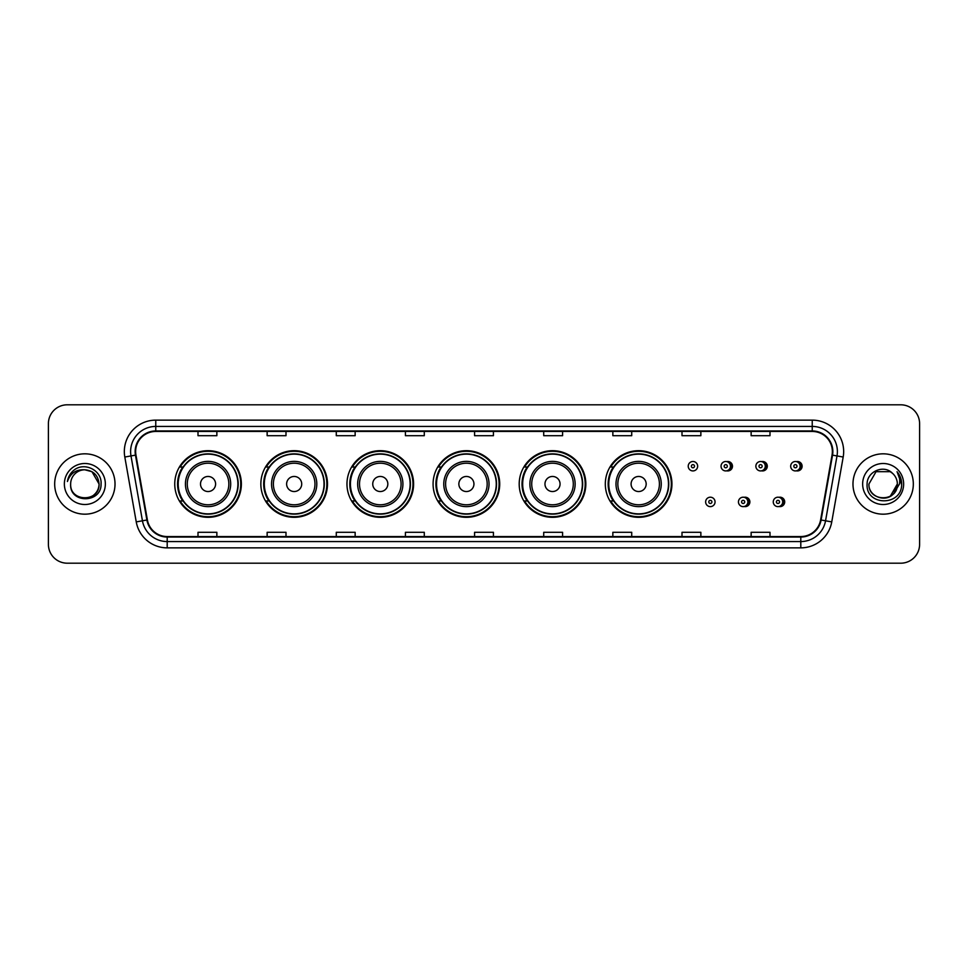 <?xml version="1.0" encoding="UTF-8"?>
<svg xmlns="http://www.w3.org/2000/svg" width="968" height="968" viewBox="0 0 968 968"><rect width="100%" height="100%" fill="white"/><g stroke="black" fill="none" stroke-linecap="round" stroke-linejoin="round"><path stroke-width="1.45" d="M605.315 484A33.311 33.311 0 0 0 638.626 517.311A33.311 33.311 0 0 0 671.937 484A33.311 33.311 0 0 0 638.626 450.689A33.311 33.311 0 0 0 605.315 484M519.199 484A33.311 33.311 0 0 0 552.51 517.311A33.311 33.311 0 0 0 585.834 484A33.311 33.311 0 0 0 552.51 450.689A33.311 33.311 0 0 0 519.199 484M433.083 484A33.311 33.311 0 0 0 466.394 517.311A33.311 33.311 0 0 0 499.718 484A33.311 33.311 0 0 0 466.394 450.689A33.311 33.311 0 0 0 433.083 484M346.967 484A33.311 33.311 0 0 0 380.291 517.311A33.311 33.311 0 0 0 413.602 484A33.311 33.311 0 0 0 380.291 450.689A33.311 33.311 0 0 0 346.967 484M260.852 484A33.311 33.311 0 0 0 294.175 517.311A33.311 33.311 0 0 0 327.486 484A33.311 33.311 0 0 0 294.175 450.689A33.311 33.311 0 0 0 260.852 484M174.748 484A33.311 33.311 0 0 0 208.059 517.311A33.311 33.311 0 0 0 241.371 484A33.311 33.311 0 0 0 208.059 450.689A33.311 33.311 0 0 0 174.748 484M744.162 506.518A4.719 4.719 0 0 0 749.885 501.92A4.719 4.719 0 0 0 744.162 497.31M778.986 506.518A4.719 4.719 0 0 0 784.709 501.92A4.719 4.719 0 0 0 778.986 497.31M726.75 470.823A4.719 4.719 0 0 0 732.474 466.213A4.719 4.719 0 0 0 726.75 461.603M761.574 470.823A4.719 4.719 0 0 0 767.297 466.213A4.719 4.719 0 0 0 761.574 461.603M796.398 470.823A4.719 4.719 0 0 0 802.121 466.213A4.719 4.719 0 0 0 796.398 461.603M182.734 500.976A30.48 30.48 0 0 1 182.734 467.024M268.85 500.976A30.48 30.48 0 0 1 268.85 467.024M354.966 500.976A30.48 30.48 0 0 1 354.966 467.024M441.069 500.976A30.48 30.48 0 0 1 441.069 467.024M527.185 500.976A30.48 30.48 0 0 1 527.185 467.024M613.301 500.976A30.48 30.48 0 0 1 613.301 467.024M48.4 423.657L48.4 544.343A18.852 18.852 0 0 0 67.252 563.194L900.748 563.194A18.852 18.852 0 0 0 919.6 544.343L919.6 423.657A18.852 18.852 0 0 0 900.748 404.805L67.252 404.805A18.852 18.852 0 0 0 48.4 423.657L48.4 544.343M54.68 484A30.177 30.177 0 0 0 84.857 514.177A30.177 30.177 0 0 0 115.023 484A30.177 30.177 0 0 0 84.857 453.823A30.177 30.177 0 0 0 54.68 484A30.177 30.177 0 0 0 84.857 514.177A30.177 30.177 0 0 0 115.023 484A30.177 30.177 0 0 0 84.857 453.823A30.177 30.177 0 0 0 54.68 484M852.977 484A30.177 30.177 0 0 0 883.143 514.177A30.177 30.177 0 0 0 913.32 484A30.177 30.177 0 0 0 883.143 453.823A30.177 30.177 0 0 0 852.977 484A30.177 30.177 0 0 0 883.143 514.177A30.177 30.177 0 0 0 913.32 484A30.177 30.177 0 0 0 883.143 453.823A30.177 30.177 0 0 0 852.977 484M135.641 451.56A20.11 20.11 0 0 1 155.763 431.45L812.237 431.45A20.11 20.11 0 0 1 832.044 455.057L820.61 519.925A20.11 20.11 0 0 1 800.802 536.55L167.198 536.55A20.11 20.11 0 0 1 147.39 519.925L135.956 455.057A20.11 20.11 0 0 1 135.641 451.56M135.145 451.56A20.618 20.618 0 0 0 135.459 455.141L146.894 520.01A20.618 20.618 0 0 0 167.198 537.046L800.802 537.046A20.618 20.618 0 0 0 821.106 520.01L832.54 455.141A20.618 20.618 0 0 0 812.237 430.954L155.763 430.954A20.618 20.618 0 0 0 135.145 451.56M124.812 457.029A31.424 31.424 0 0 1 155.763 420.136L812.237 420.136A31.424 31.424 0 0 1 843.188 457.029L831.754 521.897A31.424 31.424 0 0 1 800.802 547.864L167.198 547.864A31.424 31.424 0 0 1 136.246 521.897L124.812 457.029L130.995 455.928A25.144 25.144 0 0 1 155.763 426.428L812.237 426.428A25.144 25.144 0 0 1 837.005 455.928L825.559 520.796A25.144 25.144 0 0 1 800.802 541.572L167.198 541.572A25.144 25.144 0 0 1 142.441 520.796L130.995 455.928A25.144 25.144 0 0 1 130.619 451.56M900.748 404.805L67.252 404.805M67.252 563.194L900.748 563.194M919.6 544.343L919.6 423.657M821.106 520.01L825.559 520.796L837.005 455.928L843.188 457.029M474.574 431.45L474.574 435.709L493.426 435.709L493.426 431.45M405.423 431.45L405.423 435.709L424.286 435.709L424.286 431.45M336.283 431.45L336.283 435.709L355.147 435.709L355.147 431.45M267.144 431.45L267.144 435.709L285.996 435.709L285.996 431.45M198.004 431.45L198.004 435.709L216.856 435.709L216.856 431.45M543.714 431.45L543.714 435.709L562.577 435.709L562.577 431.45M612.853 431.45L612.853 435.709L631.717 435.709L631.717 431.45M682.004 431.45L682.004 435.709L700.856 435.709L700.856 431.45M751.144 431.45L751.144 435.709L769.996 435.709L769.996 431.45M493.426 536.55L493.426 532.291L474.574 532.291L474.574 536.55M424.286 536.55L424.286 532.291L405.423 532.291L405.423 536.55M355.147 536.55L355.147 532.291L336.283 532.291L336.283 536.55M285.996 536.55L285.996 532.291L267.144 532.291L267.144 536.55M216.856 536.55L216.856 532.291L198.004 532.291L198.004 536.55M562.577 536.55L562.577 532.291L543.714 532.291L543.714 536.55M631.717 536.55L631.717 532.291L612.853 532.291L612.853 536.55M700.856 536.55L700.856 532.291L682.004 532.291L682.004 536.55M769.996 536.55L769.996 532.291L751.144 532.291L751.144 536.55M70.652 484A14.205 14.205 0 0 1 84.857 469.795L91.96 471.694L99.063 484L91.96 471.694L84.857 469.795L91.96 471.694L99.063 484L91.96 471.694L84.857 469.795L91.96 471.694L99.063 484C99.934 502.331 69.781 502.331 70.652 484C69.321 503.856 101.7 503.396 101.059 484C102.16 470.412 84.506 461.603 74.052 470.085C70.361 473.049 68.147 476.849 67.421 481.507C70.349 473.171 76.157 469.274 84.857 469.795L91.96 471.694L99.063 484C99.934 502.331 69.781 502.331 70.652 484C69.781 502.331 99.934 502.331 99.063 484C99.934 502.331 69.781 502.331 70.652 484C69.781 502.331 99.934 502.331 99.063 484C99.934 502.331 69.781 502.331 70.652 484C69.781 502.331 99.934 502.331 99.063 484C99.934 502.331 69.781 502.331 70.652 484C69.781 502.331 99.934 502.331 99.063 484C98.966 488.671 97.042 492.482 93.291 495.434M84.857 469.795C93.485 470.629 98.228 475.373 99.063 484M64.36 484A20.497 20.497 0 0 0 84.857 504.497A20.497 20.497 0 0 0 105.355 484A20.497 20.497 0 0 0 84.857 463.503A20.497 20.497 0 0 0 64.36 484M215.598 484A7.538 7.538 0 0 0 208.059 476.462A7.538 7.538 0 0 0 200.509 484A7.538 7.538 0 0 0 208.059 491.538A7.538 7.538 0 0 0 215.598 484M230.686 484A22.627 22.627 0 0 0 208.059 461.373A22.627 22.627 0 0 0 185.433 484A22.627 22.627 0 0 0 208.059 506.627A22.627 22.627 0 0 0 230.686 484A22.627 22.627 0 0 1 208.059 506.627A22.627 22.627 0 0 1 185.433 484M237.91 484A29.863 29.863 0 0 0 208.059 454.137A29.863 29.863 0 0 0 178.197 484A29.863 29.863 0 0 0 208.059 513.863A29.863 29.863 0 0 0 237.91 484M240.742 484A32.682 32.682 0 0 1 180.121 500.976L183.158 500.976A30.141 30.141 0 0 0 238.201 484.073A30.141 30.141 0 0 0 183.158 467.024L180.121 467.024A32.682 32.682 0 0 1 240.742 484M301.714 484A7.538 7.538 0 0 0 294.175 476.462A7.538 7.538 0 0 0 286.625 484A7.538 7.538 0 0 0 294.175 491.538A7.538 7.538 0 0 0 301.714 484M316.802 484A22.627 22.627 0 0 0 294.175 461.373A22.627 22.627 0 0 0 271.548 484A22.627 22.627 0 0 0 294.175 506.627A22.627 22.627 0 0 0 316.802 484A22.627 22.627 0 0 1 294.175 506.627A22.627 22.627 0 0 1 271.548 484M324.026 484A29.863 29.863 0 0 0 294.175 454.137A29.863 29.863 0 0 0 264.312 484A29.863 29.863 0 0 0 294.175 513.863A29.863 29.863 0 0 0 324.026 484M326.857 484A32.682 32.682 0 0 1 266.236 500.976L269.261 500.976A30.141 30.141 0 0 0 324.304 484.073A30.141 30.141 0 0 0 269.261 467.024L266.236 467.024A32.682 32.682 0 0 1 326.857 484M387.829 484A7.538 7.538 0 0 0 380.291 476.462A7.538 7.538 0 0 0 372.74 484A7.538 7.538 0 0 0 380.291 491.538A7.538 7.538 0 0 0 387.829 484M402.918 484A22.627 22.627 0 0 0 380.291 461.373A22.627 22.627 0 0 0 357.652 484A22.627 22.627 0 0 0 380.291 506.627A22.627 22.627 0 0 0 402.918 484A22.627 22.627 0 0 1 380.291 506.627A22.627 22.627 0 0 1 357.652 484M410.142 484A29.863 29.863 0 0 0 380.291 454.137A29.863 29.863 0 0 0 350.428 484A29.863 29.863 0 0 0 380.291 513.863A29.863 29.863 0 0 0 410.142 484M412.973 484A32.682 32.682 0 0 1 352.352 500.976L355.377 500.976A30.141 30.141 0 0 0 410.42 484.073A30.141 30.141 0 0 0 355.377 467.024L352.352 467.024A32.682 32.682 0 0 1 412.973 484M473.945 484A7.538 7.538 0 0 0 466.394 476.462A7.538 7.538 0 0 0 458.856 484A7.538 7.538 0 0 0 466.394 491.538A7.538 7.538 0 0 0 473.945 484M489.034 484A22.627 22.627 0 0 0 466.394 461.373A22.627 22.627 0 0 0 443.767 484A22.627 22.627 0 0 0 466.394 506.627A22.627 22.627 0 0 0 489.034 484A22.627 22.627 0 0 1 466.394 506.627A22.627 22.627 0 0 1 443.767 484M496.257 484A29.863 29.863 0 0 0 466.394 454.137A29.863 29.863 0 0 0 436.544 484A29.863 29.863 0 0 0 466.394 513.863A29.863 29.863 0 0 0 496.257 484M499.089 484A32.682 32.682 0 0 1 438.468 500.976L441.493 500.976A30.141 30.141 0 0 0 496.536 484.073A30.141 30.141 0 0 0 441.493 467.024L438.468 467.024A32.682 32.682 0 0 1 499.089 484M560.061 484A7.538 7.538 0 0 0 552.51 476.462A7.538 7.538 0 0 0 544.972 484A7.538 7.538 0 0 0 552.51 491.538A7.538 7.538 0 0 0 560.061 484M575.137 484A22.627 22.627 0 0 0 552.51 461.373A22.627 22.627 0 0 0 529.883 484A22.627 22.627 0 0 0 552.51 506.627A22.627 22.627 0 0 0 575.137 484A22.627 22.627 0 0 1 552.51 506.627A22.627 22.627 0 0 1 529.883 484M582.373 484A29.863 29.863 0 0 0 552.51 454.137A29.863 29.863 0 0 0 522.659 484A29.863 29.863 0 0 0 552.51 513.863A29.863 29.863 0 0 0 582.373 484M585.204 484A32.682 32.682 0 0 1 524.583 500.976L527.608 500.976A30.141 30.141 0 0 0 582.651 484.073A30.141 30.141 0 0 0 527.608 467.024L524.583 467.024A32.682 32.682 0 0 1 585.204 484M646.176 484A7.538 7.538 0 0 0 638.626 476.462A7.538 7.538 0 0 0 631.088 484A7.538 7.538 0 0 0 638.626 491.538A7.538 7.538 0 0 0 646.176 484M661.253 484A22.627 22.627 0 0 0 638.626 461.373A22.627 22.627 0 0 0 615.999 484A22.627 22.627 0 0 0 638.626 506.627A22.627 22.627 0 0 0 661.253 484A22.627 22.627 0 0 1 638.626 506.627A22.627 22.627 0 0 1 615.999 484M668.489 484A29.863 29.863 0 0 0 638.626 454.137A29.863 29.863 0 0 0 608.775 484A29.863 29.863 0 0 0 638.626 513.863A29.863 29.863 0 0 0 668.489 484M671.32 484A32.682 32.682 0 0 1 610.699 500.976L613.724 500.976A30.141 30.141 0 0 0 668.767 484.073A30.141 30.141 0 0 0 613.724 467.024L610.699 467.024A32.682 32.682 0 0 1 671.32 484M892.448 473.267A14.205 14.205 0 0 1 897.348 484L890.245 496.306L897.348 484L894.033 493.123A14.205 14.205 0 0 0 897.348 484L893.996 493.172L897.348 484C898.219 502.331 868.066 502.331 868.937 484L876.04 471.694L890.245 471.694L892.448 473.267C883.736 464.12 866.941 471.658 867.098 484C865.501 505.937 901.063 506.506 901.644 485.065L901.668 484C901.619 479.341 900.071 475.252 897.021 471.719C899.345 475.53 900.155 479.62 899.466 484L894.033 493.123C886.494 503.324 868.199 496.802 868.937 484L876.04 471.694L890.245 471.694L892.448 473.267L890.245 471.694L876.04 471.694L868.937 484C868.066 502.331 898.219 502.331 897.348 484C898.219 502.331 868.066 502.331 868.937 484M862.645 484A20.497 20.497 0 0 0 883.143 504.497A20.497 20.497 0 0 0 903.64 484A20.497 20.497 0 0 0 883.143 463.503A20.497 20.497 0 0 0 862.645 484M897.154 471.876L901.668 484.532M697.65 466.213A4.719 4.719 0 0 1 692.943 470.92A4.719 4.719 0 0 1 688.224 466.213A4.719 4.719 0 0 1 692.943 461.494A4.719 4.719 0 0 1 697.65 466.213A4.719 4.719 0 0 0 692.943 461.494A4.719 4.719 0 0 0 688.224 466.213M730.465 466.213A4.719 4.719 0 0 1 725.746 470.92A4.719 4.719 0 0 1 721.039 466.213A4.719 4.719 0 0 1 725.746 461.494A4.719 4.719 0 0 1 730.465 466.213A4.719 4.719 0 0 0 725.746 461.494A4.719 4.719 0 0 0 721.039 466.213M765.289 466.213A4.719 4.719 0 0 1 760.57 470.92A4.719 4.719 0 0 1 755.863 466.213A4.719 4.719 0 0 1 760.57 461.494A4.719 4.719 0 0 1 765.289 466.213A4.719 4.719 0 0 0 760.57 461.494A4.719 4.719 0 0 0 755.863 466.213M800.112 466.213A4.719 4.719 0 0 1 795.394 470.92A4.719 4.719 0 0 1 790.675 466.213A4.719 4.719 0 0 1 795.394 461.494A4.719 4.719 0 0 1 800.112 466.213A4.719 4.719 0 0 0 795.394 461.494A4.719 4.719 0 0 0 790.675 466.213M705.636 501.92A4.719 4.719 0 0 1 710.343 497.201A4.719 4.719 0 0 1 715.062 501.92A4.719 4.719 0 0 1 710.343 506.627A4.719 4.719 0 0 1 705.636 501.92A4.719 4.719 0 0 0 710.343 506.627A4.719 4.719 0 0 0 715.062 501.92M738.451 501.92A4.719 4.719 0 0 1 743.158 497.201A4.719 4.719 0 0 1 747.877 501.92A4.719 4.719 0 0 1 743.158 506.627A4.719 4.719 0 0 1 738.451 501.92A4.719 4.719 0 0 0 743.158 506.627A4.719 4.719 0 0 0 747.877 501.92M773.263 501.92A4.719 4.719 0 0 1 777.982 497.201A4.719 4.719 0 0 1 782.701 501.92A4.719 4.719 0 0 1 777.982 506.627A4.719 4.719 0 0 1 773.263 501.92A4.719 4.719 0 0 0 777.982 506.627A4.719 4.719 0 0 0 782.701 501.92M812.237 420.136L812.237 430.954M130.995 455.928L135.459 455.141M167.198 547.864L167.198 537.046M800.802 537.046L800.802 547.864M136.246 521.897L146.894 520.01M832.54 455.141L837.005 455.928M155.763 420.136L155.763 430.954M825.559 520.796L831.754 521.897M228.847 484A20.788 20.788 0 0 0 208.059 463.212A20.788 20.788 0 0 0 187.272 484A20.788 20.788 0 0 0 208.059 504.788A20.788 20.788 0 0 0 228.847 484M314.963 484A20.788 20.788 0 0 0 294.175 463.212A20.788 20.788 0 0 0 273.387 484A20.788 20.788 0 0 0 294.175 504.788A20.788 20.788 0 0 0 314.963 484M401.079 484A20.788 20.788 0 0 0 380.291 463.212A20.788 20.788 0 0 0 359.503 484A20.788 20.788 0 0 0 380.291 504.788A20.788 20.788 0 0 0 401.079 484M487.182 484A20.788 20.788 0 0 0 466.394 463.212A20.788 20.788 0 0 0 445.607 484A20.788 20.788 0 0 0 466.394 504.788A20.788 20.788 0 0 0 487.182 484M573.298 484A20.788 20.788 0 0 0 552.51 463.212A20.788 20.788 0 0 0 531.722 484A20.788 20.788 0 0 0 552.51 504.788A20.788 20.788 0 0 0 573.298 484M659.414 484A20.788 20.788 0 0 0 638.626 463.212A20.788 20.788 0 0 0 617.838 484A20.788 20.788 0 0 0 638.626 504.788A20.788 20.788 0 0 0 659.414 484M691.37 466.213A1.573 1.573 0 0 0 692.943 467.786A1.573 1.573 0 0 0 694.504 466.213A1.573 1.573 0 0 0 692.943 464.64A1.573 1.573 0 0 0 691.37 466.213M730.09 462.111A5.977 5.977 0 0 1 730.09 470.303M724.173 466.213A1.573 1.573 0 0 0 725.746 467.786A1.573 1.573 0 0 0 727.319 466.213A1.573 1.573 0 0 0 725.746 464.64A1.573 1.573 0 0 0 724.173 466.213M764.914 462.111A5.977 5.977 0 0 1 764.914 470.303M758.997 466.213A1.573 1.573 0 0 0 760.57 467.786A1.573 1.573 0 0 0 762.143 466.213A1.573 1.573 0 0 0 760.57 464.64A1.573 1.573 0 0 0 758.997 466.213M799.737 462.111A5.977 5.977 0 0 1 799.737 470.303M793.82 466.213A1.573 1.573 0 0 0 795.394 467.786A1.573 1.573 0 0 0 796.966 466.213A1.573 1.573 0 0 0 795.394 464.64A1.573 1.573 0 0 0 793.82 466.213M711.916 501.92A1.573 1.573 0 0 0 710.343 500.347A1.573 1.573 0 0 0 708.782 501.92A1.573 1.573 0 0 0 710.343 503.481A1.573 1.573 0 0 0 711.916 501.92M747.502 497.818A5.977 5.977 0 0 1 747.502 506.01M744.731 501.92A1.573 1.573 0 0 0 743.158 500.347A1.573 1.573 0 0 0 741.585 501.92A1.573 1.573 0 0 0 743.158 503.481A1.573 1.573 0 0 0 744.731 501.92M782.325 497.818A5.977 5.977 0 0 1 782.325 506.01M779.555 501.92A1.573 1.573 0 0 0 777.982 500.347A1.573 1.573 0 0 0 776.409 501.92A1.573 1.573 0 0 0 777.982 503.481A1.573 1.573 0 0 0 779.555 501.92"/></g></svg>
